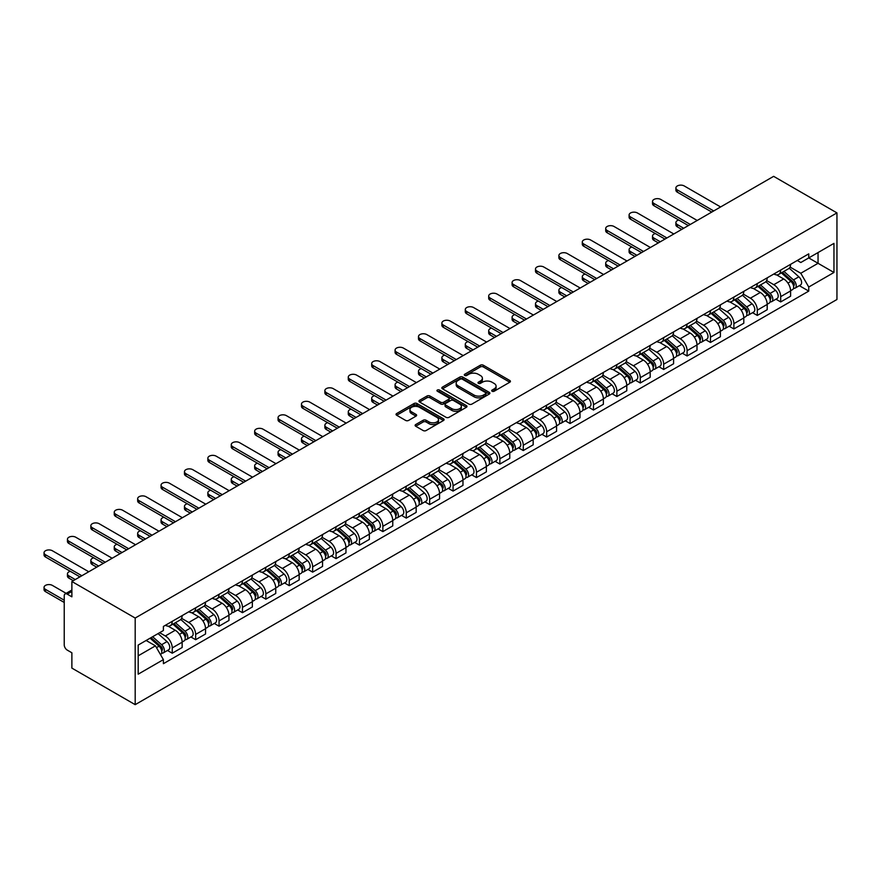 <?xml version="1.0" encoding="UTF-8"?>
<svg xmlns="http://www.w3.org/2000/svg" width="881" height="881" viewBox="0 0 881 881"><rect width="100%" height="100%" fill="white"/><g stroke="black" fill="none" stroke-linecap="round" stroke-linejoin="round"><path stroke-width="1.32" d="M492.116 391.241A1.454 0.837 0 0 0 494.175 391.241L509.813 382.211A2.081 1.2 0 0 0 510.429 381.363A2.081 1.2 0 0 0 509.813 380.515L483.317 365.208A2.081 1.2 0 0 0 480.365 365.208L464.728 374.238A1.454 0.837 0 0 0 464.298 374.832A1.454 0.837 0 0 0 464.728 375.427A1.454 0.837 0 0 0 466.787 375.427L468.813 374.26A6.663 3.843 0 0 1 478.229 374.26L480.442 375.537A6.663 3.843 0 0 1 482.392 378.257A6.663 3.843 0 0 1 480.442 380.977L478.416 382.145A1.454 0.837 0 0 0 477.987 382.739A1.454 0.837 0 0 0 478.416 383.334A1.454 0.837 0 0 0 480.475 383.334L482.502 382.167A6.663 3.843 0 0 1 491.928 382.167L494.131 383.444A6.663 3.843 0 0 1 496.091 386.164A6.663 3.843 0 0 1 494.131 388.884L492.116 390.052A1.454 0.837 0 0 0 491.686 390.646A1.454 0.837 0 0 0 492.116 391.241L492.116 390.052M415.722 424.543A2.081 1.2 0 0 0 415.116 425.402A2.081 1.2 0 0 0 415.722 426.25L423.166 430.545A2.081 1.2 0 0 0 426.107 430.545L443.484 420.512A2.081 1.2 0 0 0 444.09 419.664A2.081 1.2 0 0 0 443.484 418.805L416.977 403.509A2.081 1.2 0 0 0 414.037 403.509L396.659 413.541A2.081 1.2 0 0 0 396.043 414.389A2.081 1.2 0 0 0 396.659 415.237L405.634 420.424A2.081 1.2 0 0 0 408.586 420.424L416.019 416.129A2.081 1.2 0 0 0 416.636 415.281A2.081 1.2 0 0 0 416.019 414.433L411.57 411.856A5.572 3.216 0 0 1 409.94 409.588A5.572 3.216 0 0 1 413.376 406.615A5.572 3.216 0 0 1 419.444 407.308L436.888 417.385A5.572 3.216 0 0 1 438.529 419.664A5.572 3.216 0 0 1 435.082 422.627A5.572 3.216 0 0 1 429.014 421.933L426.107 420.259A2.081 1.2 0 0 0 423.166 420.259L415.722 424.543L415.722 426.25M135.189 618.044L71.879 581.504L773.639 176.343L836.95 212.894L135.189 618.044L135.189 704.657L836.95 299.496L836.95 212.894M468.956 404.104A2.081 1.2 0 0 0 471.897 404.104L489.274 394.071A2.081 1.2 0 0 0 489.891 393.223A2.081 1.2 0 0 0 489.274 392.375L462.767 377.068A2.081 1.2 0 0 0 459.827 377.068L442.449 387.1A2.081 1.2 0 0 0 441.844 387.948A2.081 1.2 0 0 0 442.449 388.796L468.956 404.104M437.956 391.56A1.454 0.837 0 0 1 439.432 391.77L466.357 407.308L449.002 417.319A2.081 1.2 0 0 1 446.061 417.319L419.554 402.022L426.988 397.76L426.988 396.021L419.554 400.315A2.081 1.2 0 0 0 418.949 401.174A2.081 1.2 0 0 0 419.554 402.022L419.554 400.315M426.988 397.76A2.081 1.2 0 0 1 429.939 397.76L429.939 396.021A2.081 1.2 0 0 0 426.988 396.021M429.939 396.021L440.687 402.232A2.081 1.2 0 0 0 443.628 402.232L448.561 399.379A2.081 1.2 0 0 0 449.178 398.531A2.081 1.2 0 0 0 448.561 397.683L437.372 391.219A1.454 0.837 0 0 1 436.943 390.624A1.454 0.837 0 0 1 437.846 389.854A1.454 0.837 0 0 1 439.432 390.03L466.379 405.59A2.081 1.2 0 0 1 466.985 406.438A2.081 1.2 0 0 1 466.379 407.286L466.379 405.59M71.879 581.504L71.879 596.833L67.231 594.146A4.24 2.445 -120 0 0 65.106 593.937A4.24 2.445 -120 0 0 64.236 595.875L64.236 644.903A4.24 2.445 -120 0 0 67.231 650.09L71.879 652.777L71.879 668.106L135.189 704.657M780.698 270.049A9.757 5.638 60 0 1 778.672 274.432L788.572 268.716A9.757 5.638 -120 0 0 790.598 264.333M766.646 280.565L773.793 284.695A9.757 5.638 60 0 1 780.698 296.644L790.598 290.928A9.757 5.638 -120 0 0 783.694 278.969L776.613 274.883M790.598 290.928L790.598 296.214L780.698 301.93L775.952 299.188M778.672 274.432A9.757 5.638 60 0 1 773.87 273.991M780.698 296.644L780.698 301.93M757.297 283.561A9.757 5.638 60 0 1 755.27 287.944L765.171 282.228A9.757 5.638 -120 0 0 767.197 277.845M752.55 312.7L757.297 315.431L767.197 309.716L767.197 304.441A9.757 5.638 -120 0 0 760.292 292.481L753.211 288.395M755.27 287.944A9.757 5.638 60 0 1 750.469 287.503M743.245 294.067L750.392 298.196A9.757 5.638 60 0 1 757.297 310.156L757.297 315.431M733.895 297.073A9.757 5.638 60 0 1 731.869 301.456L741.769 295.741A9.757 5.638 -120 0 0 743.795 291.358M729.149 326.201L733.895 328.943L743.795 323.228L743.795 317.953A9.757 5.638 -120 0 0 736.89 305.993L729.809 301.908M731.869 301.456A9.757 5.638 60 0 1 727.067 301.016M719.843 307.579L726.99 311.709A9.757 5.638 60 0 1 733.895 323.668L733.895 328.943M710.493 310.586A9.757 5.638 60 0 1 708.467 314.969L718.367 309.253A9.757 5.638 -120 0 0 720.394 304.87M705.736 339.714L710.493 342.456L720.394 336.74L720.394 331.454A9.757 5.638 -120 0 0 713.489 319.506L706.397 315.42M708.467 314.969A9.757 5.638 60 0 1 703.666 314.528M696.442 321.091L703.589 325.221A9.757 5.638 60 0 1 710.493 337.17L710.493 342.456M687.081 324.098A9.757 5.638 60 0 1 685.066 328.481L694.966 322.765A9.757 5.638 -120 0 0 696.992 318.382M682.335 353.226L687.092 355.968L696.992 350.253L696.992 344.967A9.757 5.638 -120 0 0 690.087 333.018L682.995 328.921M685.066 328.481A9.757 5.638 60 0 1 680.264 328.04M673.04 334.604L680.187 338.733A9.757 5.638 60 0 1 687.092 350.682L687.092 355.968M663.679 337.61A9.757 5.638 60 0 1 661.664 341.993L671.564 336.278A9.757 5.638 -120 0 0 673.58 331.895M658.933 366.738L663.679 369.48L673.591 363.765L673.591 358.479A9.757 5.638 -120 0 0 666.686 346.53L659.594 342.434M661.664 341.993A9.757 5.638 60 0 1 656.863 341.553M649.638 348.116L656.785 352.246A9.757 5.638 60 0 1 663.679 364.194L663.679 369.48M640.278 351.123A9.757 5.638 60 0 1 638.262 355.495L648.163 349.779A9.757 5.638 -120 0 0 650.178 345.407M635.531 380.251L640.278 382.993L650.178 377.277L650.178 371.991A9.757 5.638 -120 0 0 643.284 360.043L636.192 355.946M638.262 355.495A9.757 5.638 60 0 1 633.461 355.054M626.226 361.628L633.384 365.758A9.757 5.638 60 0 1 640.278 377.707L640.278 382.993M616.876 364.635A9.757 5.638 60 0 1 614.861 369.007L624.761 363.291A9.757 5.638 -120 0 0 626.776 358.908M612.13 393.763L616.876 396.505L626.776 390.79L626.776 385.504A9.757 5.638 -120 0 0 619.883 373.555L612.791 369.458M614.861 369.007A9.757 5.638 60 0 1 610.059 368.566M602.824 375.141L609.982 379.27A9.757 5.638 60 0 1 616.876 391.219L616.876 396.505M593.475 378.136A9.757 5.638 60 0 1 591.459 382.519L601.36 376.804A9.757 5.638 -120 0 0 603.375 372.421M588.728 407.275L593.475 410.017L603.375 404.302L603.375 399.016A9.757 5.638 -120 0 0 596.481 387.067L589.389 382.971M591.459 382.519A9.757 5.638 60 0 1 586.658 382.079M579.423 388.653L586.581 392.783A9.757 5.638 60 0 1 593.475 404.731L593.475 410.017M570.073 391.649A9.757 5.638 60 0 1 568.058 396.032L577.958 390.316A9.757 5.638 -120 0 0 579.973 385.933M565.327 420.788L570.073 423.53L579.973 417.803L579.973 412.528A9.757 5.638 -120 0 0 573.079 400.569L565.987 396.483M568.058 396.032A9.757 5.638 60 0 1 563.245 395.591M556.021 402.165L563.179 406.284A9.757 5.638 60 0 1 570.073 418.244L570.073 423.53M546.672 405.161A9.757 5.638 60 0 1 544.656 409.544L554.556 403.828A9.757 5.638 -120 0 0 556.572 399.445M541.925 434.3L546.672 437.031L556.572 431.316L556.572 426.041A9.757 5.638 -120 0 0 549.678 414.081L542.586 409.995M544.656 409.544A9.757 5.638 60 0 1 539.844 409.103M532.62 415.667L539.778 419.797A9.757 5.638 60 0 1 546.672 431.756L546.672 437.031M523.27 418.673A9.757 5.638 60 0 1 521.255 423.056L531.155 417.341A9.757 5.638 -120 0 0 533.17 412.958M518.524 447.801L523.27 450.543L533.17 444.828L533.17 439.553A9.757 5.638 -120 0 0 526.276 427.593L519.184 423.508M521.255 423.056A9.757 5.638 60 0 1 516.442 422.616M509.218 429.179L516.376 433.309A9.757 5.638 60 0 1 523.27 445.268L523.27 450.543M499.868 432.186A9.757 5.638 60 0 1 497.853 436.569L507.753 430.853A9.757 5.638 -120 0 0 509.769 426.47M495.122 461.314L499.868 464.056L509.769 458.34L509.769 453.054A9.757 5.638 -120 0 0 502.875 441.106L495.783 437.02M497.853 436.569A9.757 5.638 60 0 1 493.041 436.128M485.816 442.691L492.975 446.821A9.757 5.638 60 0 1 499.868 458.77L499.868 464.056M476.467 445.698A9.757 5.638 60 0 1 474.452 450.081L484.352 444.365A9.757 5.638 -120 0 0 486.367 439.982M471.72 474.826L476.467 477.568L486.367 471.853L486.367 466.567A9.757 5.638 -120 0 0 479.473 454.618L472.381 450.521M474.452 450.081A9.757 5.638 60 0 1 469.639 449.64M462.415 456.204L469.562 460.334A9.757 5.638 60 0 1 476.467 472.282L476.467 477.568M453.065 459.21A9.757 5.638 60 0 1 451.039 463.593L460.95 457.867A9.757 5.638 -120 0 0 462.966 453.495M448.319 488.338L453.065 491.08L462.966 485.365L462.966 480.079A9.757 5.638 -120 0 0 456.061 468.13L448.98 464.034M451.039 463.593A9.757 5.638 60 0 1 446.238 463.153M439.013 469.716L446.16 473.846A9.757 5.638 60 0 1 453.065 485.794L453.065 491.08M429.664 472.723A9.757 5.638 60 0 1 427.637 477.095L437.549 471.379A9.757 5.638 -120 0 0 439.564 467.007M424.917 501.851L429.664 504.593L439.564 498.877L439.564 493.591A9.757 5.638 -120 0 0 432.659 481.643L425.578 477.546M427.637 477.095A9.757 5.638 60 0 1 422.836 476.654M415.612 483.229L422.759 487.358A9.757 5.638 60 0 1 429.664 499.307L429.664 504.593M406.262 486.235A9.757 5.638 60 0 1 404.236 490.607L414.136 484.891A9.757 5.638 -120 0 0 416.162 480.508M401.516 515.363L406.262 518.105L416.162 512.39L416.162 507.104A9.757 5.638 -120 0 0 409.258 495.155L402.177 491.058M404.236 490.607A9.757 5.638 60 0 1 399.434 490.166M392.21 496.741L399.357 500.871A9.757 5.638 60 0 1 406.262 512.819L406.262 518.105M382.861 499.736A9.757 5.638 60 0 1 380.834 504.119L390.735 498.404A9.757 5.638 -120 0 0 392.761 494.021M378.114 528.875L382.861 531.617L392.761 525.902L392.761 520.616A9.757 5.638 -120 0 0 385.856 508.656L378.775 504.571M380.834 504.119A9.757 5.638 60 0 1 376.033 503.679M368.809 510.253L375.956 514.383A9.757 5.638 60 0 1 382.861 526.331L382.861 531.617M359.459 513.249A9.757 5.638 60 0 1 357.433 517.632L367.333 511.916A9.757 5.638 -120 0 0 369.359 507.533M354.713 542.388L359.459 545.13L369.359 539.403L369.359 534.128A9.757 5.638 -120 0 0 362.454 522.169L355.373 518.083M357.433 517.632A9.757 5.638 60 0 1 352.631 517.191M345.407 523.766L352.554 527.884A9.757 5.638 60 0 1 359.459 539.844L359.459 545.13M336.057 526.761A9.757 5.638 60 0 1 334.031 531.144L343.931 525.428A9.757 5.638 -120 0 0 345.958 521.045M331.311 555.9L336.057 558.631L345.958 552.916L345.958 547.641A9.757 5.638 -120 0 0 339.053 535.681L331.972 531.595M334.031 531.144A9.757 5.638 60 0 1 329.23 530.703M322.005 537.267L329.153 541.397A9.757 5.638 60 0 1 336.057 553.356L336.057 558.631M312.656 540.273A9.757 5.638 60 0 1 310.63 544.656L320.53 538.941A9.757 5.638 -120 0 0 322.556 534.558M307.91 569.401L312.656 572.143L322.556 566.428L322.556 561.142A9.757 5.638 -120 0 0 315.651 549.193L308.57 545.108M310.63 544.656A9.757 5.638 60 0 1 305.828 544.216M298.604 550.779L305.751 554.909A9.757 5.638 60 0 1 312.656 566.868L312.656 572.143M289.254 553.786A9.757 5.638 60 0 1 287.228 558.169L297.128 552.453A9.757 5.638 -120 0 0 299.155 548.07M284.508 582.914L289.254 585.656L299.155 579.94L299.155 574.654A9.757 5.638 -120 0 0 292.25 562.706L285.169 558.609M287.228 558.169A9.757 5.638 60 0 1 282.427 557.728M275.202 564.292L282.349 568.421A9.757 5.638 60 0 1 289.254 580.37L289.254 585.656M265.853 567.298A9.757 5.638 60 0 1 263.826 571.681L273.727 565.965A9.757 5.638 -120 0 0 275.753 561.582M261.106 596.426L265.853 599.168L275.753 593.453L275.753 588.167A9.757 5.638 -120 0 0 268.848 576.218L261.767 572.121M263.826 571.681A9.757 5.638 60 0 1 259.025 571.24M251.801 577.804L258.948 581.934A9.757 5.638 60 0 1 265.853 593.882L265.853 599.168M242.451 580.81A9.757 5.638 60 0 1 240.425 585.193L250.325 579.467A9.757 5.638 -120 0 0 252.351 575.095M237.705 609.938L242.451 612.68L252.351 606.965L252.351 601.679A9.757 5.638 -120 0 0 245.447 589.73L238.366 585.634M240.425 585.193A9.757 5.638 60 0 1 235.623 584.753M228.399 591.316L235.546 595.446A9.757 5.638 60 0 1 242.451 607.394L242.451 612.68M219.05 594.323A9.757 5.638 60 0 1 217.023 598.695L226.924 592.979A9.757 5.638 -120 0 0 228.95 588.607M214.292 623.451L219.05 626.193L228.95 620.477L228.95 615.191A9.757 5.638 -120 0 0 222.045 603.243L214.953 599.146M217.023 598.695A9.757 5.638 60 0 1 212.222 598.254M204.998 604.829L212.145 608.958A9.757 5.638 60 0 1 219.05 620.907L219.05 626.193M195.637 607.835A9.757 5.638 60 0 1 193.622 612.207L203.522 606.491A9.757 5.638 -120 0 0 205.548 602.108M190.891 636.963L195.648 639.705L205.548 633.99L205.548 628.704A9.757 5.638 -120 0 0 198.643 616.755L191.551 612.658M193.622 612.207A9.757 5.638 60 0 1 188.82 611.766M181.596 618.341L188.743 622.471A9.757 5.638 60 0 1 195.648 634.419L195.648 639.705M172.236 621.336A9.757 5.638 60 0 1 170.22 625.719L180.12 620.004A9.757 5.638 -120 0 0 182.136 615.621M167.489 650.475L172.236 653.217L182.147 647.502L182.147 642.216A9.757 5.638 -120 0 0 175.242 630.256L168.15 626.171M170.22 625.719A9.757 5.638 60 0 1 165.419 625.279M159.637 632.69L165.342 635.983A9.757 5.638 60 0 1 172.236 647.931L172.236 653.217M797.272 260.479L800.796 262.516L833.955 243.376L818.053 252.561L818.053 263.298L800.796 273.253L790.048 267.053M138.185 655.816L155.441 645.85L163.392 659.627L138.185 674.174L138.185 645.068L163.392 630.521L163.392 626.446L808.747 253.86L808.747 257.924L833.955 272.482L808.747 287.03L800.796 273.253M833.955 243.376L833.955 272.482M163.392 659.627L163.392 663.69L808.747 291.104L808.747 287.03M155.441 645.85L146.136 640.476M799.353 285.675L808.747 291.104M492.699 391.45L494.131 390.613A6.663 3.843 0 0 0 496.091 387.893L496.091 386.164M482.392 378.257L482.392 379.986A6.663 3.843 0 0 1 480.442 382.706L479 383.543M509.791 382.222L483.317 366.937A2.081 1.2 0 0 0 480.365 366.937L465.3 375.636M489.252 394.082L462.767 378.797A2.081 1.2 0 0 0 459.827 378.797L442.482 388.818M485.596 393.818A1.454 0.837 0 0 0 486.026 393.223A1.454 0.837 0 0 0 485.596 392.629L462.327 379.193A1.454 0.837 0 0 0 460.267 379.193L458.131 380.427A6.663 3.843 0 0 0 456.182 383.147A6.663 3.843 0 0 0 458.131 385.867L474.033 395.051A6.663 3.843 0 0 0 483.46 395.051L485.596 393.818L485.596 395.547A1.454 0.837 0 0 0 486.026 394.952L486.026 393.223M456.182 383.147L456.182 384.876A6.663 3.843 0 0 0 458.131 387.596L458.131 385.867M485.596 395.547L483.46 396.78A6.663 3.843 0 0 1 474.033 396.78L458.131 387.596M429.939 397.76L440.687 403.961A2.081 1.2 0 0 0 443.628 403.961L448.561 401.119A2.081 1.2 0 0 0 449.178 400.26L449.178 398.531M451.843 408.674A5.572 3.216 0 0 0 457.911 409.368A5.572 3.216 0 0 0 461.347 406.394A5.572 3.216 0 0 0 459.717 404.126L453.572 400.569A2.081 1.2 0 0 0 450.62 400.569L445.687 403.421A2.081 1.2 0 0 0 445.081 404.269A2.081 1.2 0 0 0 445.687 405.117L451.843 408.674L451.843 410.403A5.572 3.216 0 0 0 457.911 411.097A5.572 3.216 0 0 0 461.347 408.134L461.347 406.394M445.081 404.269L445.081 406.009A2.081 1.2 0 0 0 445.687 406.857L445.687 405.117M451.843 410.403L445.687 406.857M438.529 419.664L438.529 421.393A5.572 3.216 0 0 1 435.082 424.367A5.572 3.216 0 0 1 429.014 423.662L426.107 421.988A2.081 1.2 0 0 0 423.166 421.988L415.755 426.261M409.94 409.588L409.94 411.317A5.572 3.216 0 0 0 411.57 413.596L411.57 411.856M415.997 416.151L411.57 413.596M443.484 418.805L443.484 420.512L416.977 405.238A2.081 1.2 0 0 0 414.037 405.238L396.681 415.259M781.37 272.879L790.907 281.38A5.308 3.061 60 0 1 792.57 289.585L790.598 290.73M781.623 273.099L786.116 275.698M678.755 220.03A4.879 2.819 -0 0 0 675.903 222.596A4.879 2.819 -0 0 0 677.335 224.578L683.711 228.267M782.339 272.317L792.944 281.788A2.544 1.465 60 0 1 793.748 285.73A2.544 1.465 60 0 1 793.517 285.818M783.925 271.403L793.462 279.916A5.308 3.061 60 0 1 795.125 288.109A5.308 3.061 60 0 1 793.517 288.285M789.244 268.209L798.858 276.799A5.308 3.061 60 0 1 800.521 284.992L795.125 288.109M681.762 229.39L677.335 226.835A4.879 2.819 180 0 1 675.903 224.842L675.903 222.596M711.76 212.068L677.335 192.19A4.879 2.819 180 0 1 675.903 190.197L675.903 187.95A4.879 2.819 -0 0 0 677.335 189.944L713.709 210.944M720.614 206.958L684.24 185.957A4.879 2.819 -0 0 0 678.921 185.34A4.879 2.819 -0 0 0 675.903 187.95M757.968 286.391L767.505 294.893A5.308 3.061 60 0 1 769.168 303.097L767.197 304.242M758.222 286.611L762.715 289.199M655.354 233.542A4.879 2.819 -0 0 0 652.502 236.097A4.879 2.819 -0 0 0 653.933 238.09L660.31 241.779M758.926 285.829L769.542 295.3A2.544 1.465 60 0 1 770.346 299.232A2.544 1.465 60 0 1 770.115 299.331M760.523 284.915L770.06 293.428A5.308 3.061 60 0 1 771.723 301.621A5.308 3.061 60 0 1 770.115 301.798M765.842 281.722L775.456 290.301A5.308 3.061 60 0 1 777.119 298.505L771.723 301.621M658.36 242.903L653.933 240.348A4.879 2.819 180 0 1 652.502 238.355L652.502 236.097M734.567 299.892L744.104 308.405A5.308 3.061 60 0 1 745.767 316.609L743.784 317.755M734.82 300.124L739.313 302.712M631.952 247.054A4.879 2.819 -0 0 0 629.1 249.609A4.879 2.819 -0 0 0 630.532 251.603L636.908 255.281M735.525 299.342L746.141 308.813A2.544 1.465 60 0 1 746.945 312.744A2.544 1.465 60 0 1 746.703 312.843M737.122 298.428L746.659 306.929A5.308 3.061 60 0 1 748.321 315.134A5.308 3.061 60 0 1 746.714 315.31M742.43 295.234L752.055 303.813A5.308 3.061 60 0 1 753.718 312.017L748.321 315.134M634.959 256.415L630.532 253.86A4.879 2.819 180 0 1 629.1 251.867L629.1 249.609M688.358 225.58L653.933 205.702A4.879 2.819 180 0 1 652.502 203.709L652.502 201.463A4.879 2.819 -0 0 0 653.933 203.445L690.308 224.457M697.212 220.47L660.838 199.469A4.879 2.819 -0 0 0 655.519 198.853A4.879 2.819 -0 0 0 652.502 201.463M664.957 239.092L630.532 219.215A4.879 2.819 180 0 1 629.1 217.222L629.1 214.964A4.879 2.819 -0 0 0 630.532 216.957L666.906 237.958M673.811 233.983L637.437 212.982A4.879 2.819 -0 0 0 632.118 212.365A4.879 2.819 -0 0 0 629.1 214.964M711.165 313.405L720.702 321.917A5.308 3.061 60 0 1 722.365 330.122L720.383 331.267M711.419 313.636L715.912 316.224M608.551 260.567A4.879 2.819 -0 0 0 605.699 263.122A4.879 2.819 -0 0 0 607.13 265.115L613.506 268.793M712.123 312.854L722.739 322.325A2.544 1.465 60 0 1 723.532 326.256A2.544 1.465 60 0 1 723.301 326.355M713.72 311.94L723.257 320.442A5.308 3.061 60 0 1 724.92 328.646A5.308 3.061 60 0 1 723.312 328.822M719.028 308.746L728.653 317.325A5.308 3.061 60 0 1 730.316 325.53L724.92 328.646M611.557 269.927L607.13 267.372A4.879 2.819 180 0 1 605.699 265.379L605.699 263.122M687.764 326.917L697.3 335.43A5.308 3.061 60 0 1 698.963 343.634L696.981 344.768M688.017 327.148L692.499 329.736M585.138 274.079A4.879 2.819 -0 0 0 582.297 276.634A4.879 2.819 -0 0 0 583.729 278.627L590.105 282.305M688.722 326.366L699.338 335.837A2.544 1.465 60 0 1 700.131 339.769A2.544 1.465 60 0 1 699.899 339.857M690.319 325.452L699.844 333.954A5.308 3.061 60 0 1 701.518 342.158A5.308 3.061 60 0 1 699.91 342.324M695.627 322.259L705.252 330.838A5.308 3.061 60 0 1 706.914 339.042L701.518 342.158M588.156 283.429L583.729 280.874A4.879 2.819 180 0 1 582.297 278.892L582.297 276.634M664.362 340.429L673.899 348.942A5.308 3.061 60 0 1 675.562 357.146L673.58 358.281M664.615 340.661L669.097 343.249M561.737 287.58A4.879 2.819 -0 0 0 558.895 290.146A4.879 2.819 -0 0 0 560.327 292.14L566.703 295.818M665.32 339.879L675.936 349.35A2.544 1.465 60 0 1 676.729 353.281A2.544 1.465 60 0 1 676.498 353.369M666.906 338.954L676.443 347.466A5.308 3.061 60 0 1 678.117 355.671A5.308 3.061 60 0 1 676.509 355.836M672.225 335.771L681.85 344.35A5.308 3.061 60 0 1 683.513 352.554L678.117 355.671M564.754 296.941L560.327 294.386A4.879 2.819 180 0 1 558.895 292.393L558.895 290.146M641.555 252.605L607.13 232.727A4.879 2.819 180 0 1 605.699 230.734L605.699 228.476A4.879 2.819 -0 0 0 607.13 230.47L643.504 251.47M650.409 247.495L614.035 226.483A4.879 2.819 -0 0 0 608.716 225.877A4.879 2.819 -0 0 0 605.699 228.476M618.154 266.106L583.729 246.24A4.879 2.819 180 0 1 582.297 244.246L582.297 241.989A4.879 2.819 -0 0 0 583.729 243.982L620.103 264.983M627.008 260.996L590.633 239.995A4.879 2.819 -0 0 0 585.314 239.39A4.879 2.819 -0 0 0 582.297 241.989M594.752 279.618L560.327 259.741A4.879 2.819 180 0 1 558.895 257.759L558.895 255.501A4.879 2.819 -0 0 0 560.327 257.494L596.701 278.495M603.606 274.509L567.221 253.508A4.879 2.819 -0 0 0 561.913 252.902A4.879 2.819 -0 0 0 558.895 255.501M640.961 353.942L650.497 362.454A5.308 3.061 60 0 1 652.16 370.648L650.178 371.793M641.214 354.162L645.696 356.761M538.335 301.093A4.879 2.819 -0 0 0 535.494 303.659A4.879 2.819 -0 0 0 536.925 305.652L543.302 309.33M641.919 353.391L652.535 362.851A2.544 1.465 60 0 1 653.328 366.793A2.544 1.465 60 0 1 653.096 366.881M643.504 352.466L653.041 360.979A5.308 3.061 60 0 1 654.715 369.183A5.308 3.061 60 0 1 653.107 369.348M648.823 349.272L658.448 357.862A5.308 3.061 60 0 1 660.111 366.067L654.715 369.183M541.352 310.453L536.925 307.898A4.879 2.819 180 0 1 535.494 305.905L535.494 303.659M571.351 293.131L536.925 273.253A4.879 2.819 180 0 1 535.494 271.26L535.494 269.013A4.879 2.819 -0 0 0 536.925 271.007L573.3 292.007M580.205 288.021L543.819 267.02A4.879 2.819 -0 0 0 538.511 266.414A4.879 2.819 -0 0 0 535.494 269.013M617.559 367.454L627.096 375.967A5.308 3.061 60 0 1 628.759 384.16L626.776 385.305M617.812 367.674L622.294 370.273M514.933 314.605A4.879 2.819 -0 0 0 512.092 317.171A4.879 2.819 -0 0 0 513.524 319.164L519.9 322.842M618.517 366.892L629.133 376.363A2.544 1.465 60 0 1 629.926 380.306A2.544 1.465 60 0 1 629.695 380.394M620.103 365.978L629.64 374.491A5.308 3.061 60 0 1 631.314 382.695A5.308 3.061 60 0 1 629.706 382.861M625.422 362.785L635.047 371.375A5.308 3.061 60 0 1 636.71 379.579L631.314 382.695M517.951 323.966L513.524 321.411A4.879 2.819 180 0 1 512.092 319.418L512.092 317.171M547.949 306.643L513.524 286.765A4.879 2.819 180 0 1 512.092 284.772L512.092 282.526A4.879 2.819 -0 0 0 513.524 284.519L549.898 305.52M556.803 301.533L520.418 280.532A4.879 2.819 -0 0 0 515.099 279.927A4.879 2.819 -0 0 0 512.092 282.526M594.157 380.966L603.694 389.468A5.308 3.061 60 0 1 605.357 397.672L603.375 398.818M594.411 381.187L598.893 383.786M491.532 328.117A4.879 2.819 -0 0 0 488.691 330.683A4.879 2.819 -0 0 0 490.122 332.677L496.499 336.355M595.115 380.405L605.732 389.876A2.544 1.465 60 0 1 606.524 393.818A2.544 1.465 60 0 1 606.293 393.906M596.701 379.491L606.238 388.003A5.308 3.061 60 0 1 607.901 396.208A5.308 3.061 60 0 1 606.304 396.373M602.02 376.297L611.645 384.887A5.308 3.061 60 0 1 613.308 393.08L607.901 396.208M494.538 337.478L490.122 334.923A4.879 2.819 180 0 1 488.691 332.93L488.691 330.683M524.547 320.155L490.122 300.278A4.879 2.819 180 0 1 488.691 298.285L488.691 296.038A4.879 2.819 -0 0 0 490.122 298.031L526.497 319.032M533.401 315.046L497.016 294.045A4.879 2.819 -0 0 0 491.697 293.428A4.879 2.819 -0 0 0 488.691 296.038M570.756 394.479L580.293 402.98A5.308 3.061 60 0 1 581.956 411.185L579.973 412.33M571.009 394.699L575.491 397.287M468.13 341.63A4.879 2.819 -0 0 0 465.289 344.196A4.879 2.819 -0 0 0 466.721 346.178L473.097 349.867M571.714 393.917L582.33 403.388A2.544 1.465 60 0 1 583.123 407.33A2.544 1.465 60 0 1 582.892 407.418M573.3 393.003L582.837 401.516A5.308 3.061 60 0 1 584.499 409.709A5.308 3.061 60 0 1 582.903 409.885M578.619 389.809L588.244 398.399A5.308 3.061 60 0 1 589.907 406.593L584.499 409.709M471.137 350.99L466.721 348.435A4.879 2.819 180 0 1 465.289 346.442L465.289 344.196M501.146 333.668L466.721 313.79A4.879 2.819 180 0 1 465.289 311.797L465.289 309.55A4.879 2.819 -0 0 0 466.721 311.544L503.095 332.544M510 328.558L473.615 307.557A4.879 2.819 -0 0 0 468.296 306.94A4.879 2.819 -0 0 0 465.289 309.55M547.354 407.991L556.891 416.493A5.308 3.061 60 0 1 558.554 424.697L556.572 425.842M547.608 408.211L552.09 410.799M444.729 355.142A4.879 2.819 -0 0 0 441.888 357.697A4.879 2.819 -0 0 0 443.319 359.69L449.684 363.379M548.312 407.429L558.928 416.9A2.544 1.465 60 0 1 559.721 420.832A2.544 1.465 60 0 1 559.49 420.931M549.898 406.515L559.435 415.028A5.308 3.061 60 0 1 561.098 423.221A5.308 3.061 60 0 1 559.501 423.398M555.217 403.322L564.842 411.901A5.308 3.061 60 0 1 566.505 420.105L561.098 423.221M447.735 364.503L443.319 361.948A4.879 2.819 180 0 1 441.888 359.955L441.888 357.697M477.744 347.18L443.319 327.303A4.879 2.819 180 0 1 441.888 325.309L441.888 323.063A4.879 2.819 -0 0 0 443.319 325.045L479.693 346.057M486.598 342.07L450.213 321.069A4.879 2.819 -0 0 0 444.894 320.453A4.879 2.819 -0 0 0 441.888 323.063M523.953 421.492L533.49 430.005A5.308 3.061 60 0 1 535.152 438.209L533.17 439.355M524.206 421.724L528.688 424.312M421.327 368.654A4.879 2.819 -0 0 0 418.486 371.209A4.879 2.819 -0 0 0 419.918 373.203L426.283 376.881M524.911 420.942L535.527 430.413A2.544 1.465 60 0 1 536.32 434.344A2.544 1.465 60 0 1 536.089 434.443M526.497 420.028L536.033 428.529A5.308 3.061 60 0 1 537.696 436.734A5.308 3.061 60 0 1 536.1 436.91M531.816 416.834L541.441 425.413A5.308 3.061 60 0 1 543.103 433.617L537.696 436.734M424.334 378.015L419.918 375.46A4.879 2.819 180 0 1 418.486 373.467L418.486 371.209M454.343 360.692L419.918 340.815A4.879 2.819 180 0 1 418.486 338.822L418.486 336.564A4.879 2.819 -0 0 0 419.918 338.557L456.292 359.558M463.186 355.583L426.811 334.582A4.879 2.819 -0 0 0 421.492 333.965A4.879 2.819 -0 0 0 418.486 336.564M500.551 435.005L510.088 443.517A5.308 3.061 60 0 1 511.751 451.722L509.769 452.867M500.804 435.236L505.287 437.824M397.926 382.167A4.879 2.819 -0 0 0 395.084 384.722A4.879 2.819 -0 0 0 396.516 386.715L402.881 390.393M501.509 434.454L512.114 443.925A2.544 1.465 60 0 1 512.918 447.856A2.544 1.465 60 0 1 512.687 447.955M503.095 433.54L512.632 442.042A5.308 3.061 60 0 1 514.295 450.246A5.308 3.061 60 0 1 512.698 450.422M508.414 430.346L518.028 438.925A5.308 3.061 60 0 1 519.702 447.13L514.295 450.246M400.932 391.527L396.516 388.973A4.879 2.819 180 0 1 395.084 386.979L395.084 384.722M430.941 374.205L396.516 354.327A4.879 2.819 180 0 1 395.084 352.334L395.084 350.076A4.879 2.819 -0 0 0 396.516 352.07L432.89 373.07M439.784 369.095L403.41 348.083A4.879 2.819 -0 0 0 398.091 347.477A4.879 2.819 -0 0 0 395.084 350.076M477.15 448.517L486.675 457.03A5.308 3.061 60 0 1 488.349 465.234L486.367 466.368M477.392 448.748L481.885 451.336M374.524 395.679A4.879 2.819 -0 0 0 371.683 398.234A4.879 2.819 -0 0 0 373.104 400.227L379.48 403.905M478.108 447.966L488.713 457.437A2.544 1.465 60 0 1 489.517 461.369A2.544 1.465 60 0 1 489.285 461.457M479.693 447.052L489.23 455.554A5.308 3.061 60 0 1 490.893 463.758A5.308 3.061 60 0 1 489.296 463.924M485.013 443.859L494.626 452.438A5.308 3.061 60 0 1 496.3 460.642L490.893 463.758M377.531 405.029L373.104 402.474A4.879 2.819 180 0 1 371.683 400.492L371.683 398.234M407.54 387.706L373.104 367.84A4.879 2.819 180 0 1 371.683 365.846L371.683 363.589A4.879 2.819 -0 0 0 373.104 365.582L409.489 386.583M416.383 382.596L380.008 361.595A4.879 2.819 -0 0 0 374.689 360.99A4.879 2.819 -0 0 0 371.683 363.589M453.737 462.029L463.274 470.542A5.308 3.061 60 0 1 464.948 478.746L462.966 479.881M453.99 462.261L458.483 464.849M351.123 409.18A4.879 2.819 -0 0 0 348.281 411.746A4.879 2.819 -0 0 0 349.702 413.74L356.078 417.418M454.706 461.479L465.311 470.939A2.544 1.465 60 0 1 466.115 474.881A2.544 1.465 60 0 1 465.884 474.969M456.292 460.554L465.829 469.066A5.308 3.061 60 0 1 467.492 477.271A5.308 3.061 60 0 1 465.895 477.436M461.611 457.371L471.225 465.95A5.308 3.061 60 0 1 472.899 474.154L467.492 477.271M354.129 418.541L349.702 415.986A4.879 2.819 180 0 1 348.281 413.993L348.281 411.746M384.138 401.218L349.702 381.341A4.879 2.819 180 0 1 348.281 379.359L348.281 377.101A4.879 2.819 -0 0 0 349.702 379.094L386.087 400.095M392.981 396.109L356.607 375.108A4.879 2.819 -0 0 0 351.288 374.502A4.879 2.819 -0 0 0 348.281 377.101M430.335 475.542L439.872 484.054A5.308 3.061 60 0 1 441.546 492.248L439.564 493.393M430.589 475.762L435.082 478.361M327.721 422.693A4.879 2.819 -0 0 0 324.88 425.259A4.879 2.819 -0 0 0 326.3 427.252L332.677 430.93M431.305 474.991L441.91 484.451A2.544 1.465 60 0 1 442.714 488.393A2.544 1.465 60 0 1 442.482 488.481M432.89 474.066L442.427 482.579A5.308 3.061 60 0 1 444.09 490.783A5.308 3.061 60 0 1 442.493 490.948M438.209 470.872L447.823 479.462A5.308 3.061 60 0 1 449.497 487.667L444.09 490.783M330.727 432.053L326.3 429.499A4.879 2.819 180 0 1 324.88 427.505L324.88 425.259M360.736 414.731L326.3 394.853A4.879 2.819 180 0 1 324.88 392.86L324.88 390.613A4.879 2.819 -0 0 0 326.3 392.607L362.686 413.607M369.58 409.621L333.205 388.62A4.879 2.819 -0 0 0 327.886 388.014A4.879 2.819 -0 0 0 324.88 390.613M406.934 489.054L416.471 497.567A5.308 3.061 60 0 1 418.145 505.76L416.162 506.905M407.187 489.274L411.68 491.873M304.319 436.205A4.879 2.819 -0 0 0 301.478 438.771A4.879 2.819 -0 0 0 302.899 440.764L309.275 444.442M407.903 488.492L418.508 497.963A2.544 1.465 60 0 1 419.312 501.906A2.544 1.465 60 0 1 419.081 501.994M409.489 487.578L419.026 496.091A5.308 3.061 60 0 1 420.689 504.295A5.308 3.061 60 0 1 419.092 504.461M414.808 484.385L424.422 492.975A5.308 3.061 60 0 1 426.085 501.168L420.689 504.295M307.326 445.566L302.899 443.011A4.879 2.819 180 0 1 301.478 441.018L301.478 438.771M337.335 428.243L302.899 408.366A4.879 2.819 180 0 1 301.478 406.372L301.478 404.126A4.879 2.819 -0 0 0 302.899 406.119L339.284 427.12M346.178 423.133L309.804 402.132A4.879 2.819 -0 0 0 304.485 401.516A4.879 2.819 -0 0 0 301.478 404.126M383.532 502.566L393.069 511.068A5.308 3.061 60 0 1 394.732 519.272L392.761 520.418M383.786 502.787L388.279 505.386M280.918 449.717A4.879 2.819 -0 0 0 278.066 452.283A4.879 2.819 -0 0 0 279.497 454.277L285.873 457.955M384.501 502.005L395.106 511.476A2.544 1.465 60 0 1 395.91 515.418A2.544 1.465 60 0 1 395.679 515.506M386.087 501.091L395.624 509.603A5.308 3.061 60 0 1 397.287 517.797A5.308 3.061 60 0 1 395.69 517.973M391.406 497.897L401.02 506.487A5.308 3.061 60 0 1 402.683 514.68L397.287 517.797M283.924 459.078L279.497 456.523A4.879 2.819 180 0 1 278.066 454.53L278.066 452.283M313.933 441.755L279.497 421.878A4.879 2.819 180 0 1 278.066 419.885L278.066 417.638A4.879 2.819 -0 0 0 279.497 419.631L315.883 440.632M322.776 436.646L286.402 415.645A4.879 2.819 -0 0 0 281.083 415.028A4.879 2.819 -0 0 0 278.066 417.638M360.131 516.079L369.668 524.58A5.308 3.061 60 0 1 371.33 532.785L369.359 533.93M360.384 516.299L364.877 518.887M257.516 463.23A4.879 2.819 -0 0 0 254.664 465.785A4.879 2.819 -0 0 0 256.096 467.778L262.472 471.467M361.1 515.517L371.705 524.988A2.544 1.465 60 0 1 372.509 528.919A2.544 1.465 60 0 1 372.278 529.018M362.686 514.603L372.223 523.116A5.308 3.061 60 0 1 373.885 531.309A5.308 3.061 60 0 1 372.289 531.485M368.005 511.409L377.619 519.999A5.308 3.061 60 0 1 379.282 528.193L373.885 531.309M260.523 472.59L256.096 470.036A4.879 2.819 180 0 1 254.664 468.042L254.664 465.785M290.521 455.268L256.096 435.39A4.879 2.819 180 0 1 254.664 433.397L254.664 431.15A4.879 2.819 -0 0 0 256.096 433.133L292.481 454.144M299.375 450.158L263.001 429.157A4.879 2.819 -0 0 0 257.681 428.54A4.879 2.819 -0 0 0 254.664 431.15M336.729 529.591L346.266 538.093A5.308 3.061 60 0 1 347.929 546.297L345.958 547.442M336.983 529.811L341.476 532.399M234.115 476.742A4.879 2.819 -0 0 0 231.263 479.297A4.879 2.819 -0 0 0 232.694 481.29L239.07 484.968M337.698 529.029L348.303 538.5A2.544 1.465 60 0 1 349.107 542.432A2.544 1.465 60 0 1 348.876 542.531M339.284 528.115L348.821 536.628A5.308 3.061 60 0 1 350.484 544.821A5.308 3.061 60 0 1 348.876 544.998M344.603 524.922L354.217 533.501A5.308 3.061 60 0 1 355.88 541.705L350.484 544.821M237.121 486.103L232.694 483.548A4.879 2.819 180 0 1 231.263 481.555L231.263 479.297M267.119 468.78L232.694 448.903A4.879 2.819 180 0 1 231.263 446.909L231.263 444.652A4.879 2.819 -0 0 0 232.694 446.645L269.068 467.657M275.973 463.67L239.599 442.669A4.879 2.819 -0 0 0 234.28 442.053A4.879 2.819 -0 0 0 231.263 444.652M313.328 543.092L322.864 551.605A5.308 3.061 60 0 1 324.527 559.809L322.556 560.955M313.581 543.324L318.074 545.912M210.713 490.254A4.879 2.819 -0 0 0 207.861 492.809A4.879 2.819 -0 0 0 209.293 494.803L215.669 498.481M314.297 542.542L324.902 552.013A2.544 1.465 60 0 1 325.706 555.944A2.544 1.465 60 0 1 325.474 556.043M315.883 541.628L325.419 550.129A5.308 3.061 60 0 1 327.082 558.334A5.308 3.061 60 0 1 325.474 558.51M321.202 538.434L330.815 547.013A5.308 3.061 60 0 1 332.478 555.217L327.082 558.334M213.72 499.615L209.293 497.06A4.879 2.819 180 0 1 207.861 495.067L207.861 492.809M243.718 482.292L209.293 462.415A4.879 2.819 180 0 1 207.861 460.422L207.861 458.164A4.879 2.819 -0 0 0 209.293 460.157L245.667 481.158M252.572 477.183L216.197 456.171A4.879 2.819 -0 0 0 210.878 455.565A4.879 2.819 -0 0 0 207.861 458.164M289.926 556.605L299.463 565.117A5.308 3.061 60 0 1 301.126 573.322L299.155 574.456M290.179 556.836L294.672 559.424M187.312 503.767A4.879 2.819 -0 0 0 184.459 506.322A4.879 2.819 -0 0 0 185.891 508.315L192.267 511.993M290.895 556.054L301.5 565.525A2.544 1.465 60 0 1 302.304 569.456A2.544 1.465 60 0 1 302.073 569.555M292.481 555.14L302.018 563.642A5.308 3.061 60 0 1 303.681 571.846A5.308 3.061 60 0 1 302.073 572.011M297.8 551.947L307.414 560.525A5.308 3.061 60 0 1 309.077 568.73L303.681 571.846M190.318 513.116L185.891 510.573A4.879 2.819 180 0 1 184.459 508.579L184.459 506.322M220.316 495.805L185.891 475.927A4.879 2.819 180 0 1 184.459 473.934L184.459 471.676A4.879 2.819 -0 0 0 185.891 473.67L222.265 494.67M229.17 490.695L192.796 469.683A4.879 2.819 -0 0 0 187.477 469.077A4.879 2.819 -0 0 0 184.459 471.676M266.525 570.117L276.061 578.63A5.308 3.061 60 0 1 277.724 586.834L275.753 587.968M266.778 570.348L271.271 572.936M163.91 517.279A4.879 2.819 -0 0 0 161.058 519.834A4.879 2.819 -0 0 0 162.489 521.827L168.866 525.505M267.483 569.567L278.099 579.037A2.544 1.465 60 0 1 278.903 582.969A2.544 1.465 60 0 1 278.66 583.057M269.079 568.641L278.616 577.154A5.308 3.061 60 0 1 280.279 585.358A5.308 3.061 60 0 1 278.671 585.524M274.398 565.459L284.012 574.038A5.308 3.061 60 0 1 285.675 582.242L280.279 585.358M166.916 526.629L162.489 524.074A4.879 2.819 180 0 1 161.058 522.092L161.058 519.834M196.915 509.306L162.489 489.44A4.879 2.819 180 0 1 161.058 487.446L161.058 485.189A4.879 2.819 -0 0 0 162.489 487.182L198.864 508.183M205.769 504.196L169.394 483.195A4.879 2.819 -0 0 0 164.075 482.59A4.879 2.819 -0 0 0 161.058 485.189M243.123 583.629L252.66 592.142A5.308 3.061 60 0 1 254.323 600.335L252.34 601.481M243.376 583.861L247.869 586.449M140.508 530.78A4.879 2.819 -0 0 0 137.656 533.346A4.879 2.819 -0 0 0 139.088 535.34L145.464 539.018M244.081 583.079L254.697 592.539A2.544 1.465 60 0 1 255.501 596.481A2.544 1.465 60 0 1 255.259 596.569M245.678 582.154L255.215 590.666A5.308 3.061 60 0 1 256.878 598.871A5.308 3.061 60 0 1 255.27 599.036M250.986 578.971L260.611 587.55A5.308 3.061 60 0 1 262.274 595.754L256.878 598.871M143.515 540.141L139.088 537.586A4.879 2.819 180 0 1 137.656 535.593L137.656 533.346M173.513 522.818L139.088 502.941A4.879 2.819 180 0 1 137.656 500.959L137.656 498.701A4.879 2.819 -0 0 0 139.088 500.694L175.462 521.695M182.367 517.709L145.993 496.708A4.879 2.819 -0 0 0 140.674 496.102A4.879 2.819 -0 0 0 137.656 498.701M219.721 597.142L229.258 605.654A5.308 3.061 60 0 1 230.921 613.848L228.939 614.993M219.975 597.362L224.468 599.961M117.107 544.293A4.879 2.819 -0 0 0 114.255 546.859A4.879 2.819 -0 0 0 115.686 548.852L122.063 552.53M220.679 596.591L231.296 606.051A2.544 1.465 60 0 1 232.088 609.993A2.544 1.465 60 0 1 231.857 610.081M222.276 595.666L231.813 604.179A5.308 3.061 60 0 1 233.476 612.383A5.308 3.061 60 0 1 231.868 612.548M227.584 592.473L237.209 601.062A5.308 3.061 60 0 1 238.872 609.267L233.476 612.383M120.113 553.653L115.686 551.099A4.879 2.819 180 0 1 114.255 549.105L114.255 546.859M150.111 536.331L115.686 516.453A4.879 2.819 180 0 1 114.255 514.46L114.255 512.213A4.879 2.819 -0 0 0 115.686 514.207L152.061 535.207M158.965 531.221L122.591 510.22A4.879 2.819 -0 0 0 117.272 509.614A4.879 2.819 -0 0 0 114.255 512.213M196.32 610.654L205.857 619.167A5.308 3.061 60 0 1 207.52 627.36L205.537 628.505M196.573 610.874L201.055 613.473M93.694 557.805A4.879 2.819 -0 0 0 90.853 560.371A4.879 2.819 -0 0 0 92.285 562.364L98.661 566.043M197.278 610.093L207.894 619.563A2.544 1.465 60 0 1 208.687 623.506A2.544 1.465 60 0 1 208.456 623.594M198.875 609.178L208.401 617.691A5.308 3.061 60 0 1 210.074 625.895A5.308 3.061 60 0 1 208.467 626.061M204.183 605.985L213.808 614.575A5.308 3.061 60 0 1 215.471 622.768L210.074 625.895M96.712 567.166L92.285 564.611A4.879 2.819 180 0 1 90.853 562.618L90.853 560.371M126.71 549.843L92.285 529.966A4.879 2.819 180 0 1 90.853 527.972L90.853 525.726A4.879 2.819 -0 0 0 92.285 527.719L128.659 548.72M135.564 544.733L99.179 523.732A4.879 2.819 -0 0 0 93.871 523.116A4.879 2.819 -0 0 0 90.853 525.726M172.918 624.166L182.455 632.668A5.308 3.061 60 0 1 184.118 640.872L182.136 642.018M173.172 624.387L177.654 626.986M70.293 571.317A4.879 2.819 -0 0 0 67.452 573.883A4.879 2.819 -0 0 0 68.883 575.866L75.259 579.555M173.876 623.605L184.492 633.076A2.544 1.465 60 0 1 185.285 637.018A2.544 1.465 60 0 1 185.054 637.106M175.462 622.691L184.999 631.203A5.308 3.061 60 0 1 186.673 639.397A5.308 3.061 60 0 1 185.065 639.573M180.781 619.497L190.406 628.087A5.308 3.061 60 0 1 192.069 636.28L186.673 639.397M73.31 580.678L68.883 578.123A4.879 2.819 180 0 1 67.452 576.13L67.452 573.883M103.308 563.355L68.883 543.478A4.879 2.819 180 0 1 67.452 541.485L67.452 539.238A4.879 2.819 -0 0 0 68.883 541.231L105.257 562.232M112.162 558.246L75.777 537.245A4.879 2.819 -0 0 0 70.469 536.628A4.879 2.819 -0 0 0 67.452 539.238M150.1 638.196L159.054 646.18A5.308 3.061 60 0 1 160.716 654.385L160.452 654.539M150.188 638.141L154.252 640.487M66.141 593.342L52.375 585.402A4.879 2.819 -0 0 0 47.067 584.786A4.879 2.819 -0 0 0 44.05 587.385A4.879 2.819 -0 0 0 45.482 589.378L64.236 600.203M151.058 637.635L161.091 646.588A2.544 1.465 60 0 1 161.884 650.519A2.544 1.465 60 0 1 161.652 650.619M152.644 636.721L161.597 644.716A5.308 3.061 60 0 1 163.271 652.909A5.308 3.061 60 0 1 161.664 653.085M158.051 633.604L167.005 641.588A5.308 3.061 60 0 1 168.667 649.793L163.271 652.909M64.236 602.461L45.482 591.636A4.879 2.819 180 0 1 44.05 589.642L44.05 587.385M79.907 576.868L45.482 556.99A4.879 2.819 180 0 1 44.05 554.997L44.05 552.75A4.879 2.819 -0 0 0 45.482 554.733L81.856 575.745M88.761 571.758L52.375 550.757A4.879 2.819 -0 0 0 47.067 550.14A4.879 2.819 -0 0 0 44.05 552.75M195.648 634.419L205.548 628.704M219.05 620.907L228.95 615.191M242.451 607.394L252.351 601.679M265.853 593.882L275.753 588.167M289.254 580.37L299.155 574.654M312.656 566.868L322.556 561.142M336.057 553.356L345.958 547.641M359.459 539.844L369.359 534.128M382.861 526.331L392.761 520.616M406.262 512.819L416.162 507.104M429.664 499.307L439.564 493.591M453.065 485.794L462.966 480.079M476.467 472.282L486.367 466.567M499.868 458.77L509.769 453.054M523.27 445.268L533.17 439.553M546.672 431.756L556.572 426.041M570.073 418.244L579.973 412.528M593.475 404.731L603.375 399.016M616.876 391.219L626.776 385.504M640.278 377.707L650.178 371.991M663.679 364.194L673.591 358.479M687.092 350.682L696.992 344.967M710.493 337.17L720.394 331.454M733.895 323.668L743.795 317.953M757.297 310.156L767.197 304.441M172.236 647.931L182.147 642.216M165.342 635.983L175.242 630.256M188.743 622.471L198.643 616.755M212.145 608.958L222.045 603.243M235.546 595.446L245.447 589.73M258.948 581.934L268.848 576.218M282.349 568.421L292.25 562.706M305.751 554.909L315.651 549.193M329.153 541.397L339.053 535.681M352.554 527.884L362.454 522.169M375.956 514.383L385.856 508.656M399.357 500.871L409.258 495.155M422.759 487.358L432.659 481.643M446.16 473.846L456.061 468.13M469.562 460.334L479.473 454.618M492.975 446.821L502.875 441.106M516.376 433.309L526.276 427.593M539.778 419.797L549.678 414.081M563.179 406.284L573.079 400.569M586.581 392.783L596.481 387.067M609.982 379.27L619.883 373.555M633.384 365.758L643.284 360.043M656.785 352.246L666.686 346.53M680.187 338.733L690.087 333.018M703.589 325.221L713.489 319.506M726.99 311.709L736.89 305.993M750.392 298.196L760.292 292.481M773.793 284.695L783.694 278.969M71.879 591.459L67.231 594.146M494.131 390.613L494.131 388.884M478.416 383.334L478.416 382.145M480.442 382.706L480.442 380.977M464.728 375.427L464.728 374.238M480.365 366.937L480.365 365.208M483.317 366.937L483.317 365.208M509.813 382.211L509.813 380.515M442.449 388.796L442.449 387.1M459.827 378.797L459.827 377.068M462.767 378.797L462.767 377.068M489.274 394.071L489.274 392.375M474.033 396.78L474.033 395.051M483.46 396.78L483.46 395.051M440.687 403.961L440.687 402.232M443.628 403.961L443.628 402.232M448.561 401.119L448.561 399.379M439.432 391.77L439.432 390.03M423.166 421.988L423.166 420.259M426.107 421.988L426.107 420.259M429.014 423.662L429.014 421.933M416.019 416.129L416.019 414.433M396.659 415.237L396.659 413.541M414.037 405.238L414.037 403.509M416.977 405.238L416.977 403.509M790.907 281.38L787.933 283.098M794.277 284.563L793.318 285.114M798.858 276.799L793.462 279.916M677.335 226.835L677.335 224.578M677.335 189.944L677.335 192.19M767.505 294.893L764.532 296.611M770.864 298.075L769.917 298.626M775.456 290.301L770.06 293.428M653.933 240.348L653.933 238.09M744.104 308.405L741.13 310.123M747.462 311.577L746.515 312.138M752.055 303.813L746.659 306.929M630.532 253.86L630.532 251.603M653.933 203.445L653.933 205.702M630.532 216.957L630.532 219.215M720.702 321.917L717.729 323.635M724.061 325.089L723.114 325.64M728.653 317.325L723.257 320.442M607.13 267.372L607.13 265.115M697.3 335.43L694.327 337.148M700.659 338.601L699.712 339.152M705.252 330.838L699.844 333.954M583.729 280.874L583.729 278.627M673.899 348.942L670.926 350.66M677.258 352.114L676.3 352.664M681.85 344.35L676.443 347.466M560.327 294.386L560.327 292.14M607.13 230.47L607.13 232.727M583.729 243.982L583.729 246.24M560.327 257.494L560.327 259.741M650.497 362.454L647.524 364.172M653.856 365.626L652.898 366.177M658.448 357.862L653.041 360.979M536.925 307.898L536.925 305.652M536.925 271.007L536.925 273.253M627.096 375.967L624.122 377.674M630.455 379.138L629.497 379.689M635.047 371.375L629.64 374.491M513.524 321.411L513.524 319.164M513.524 284.519L513.524 286.765M603.694 389.468L600.721 391.186M607.053 392.651L606.095 393.201M611.645 384.887L606.238 388.003M490.122 334.923L490.122 332.677M490.122 298.031L490.122 300.278M580.293 402.98L577.319 404.698M583.651 406.163L582.693 406.714M588.244 398.399L582.837 401.516M466.721 348.435L466.721 346.178M466.721 311.544L466.721 313.79M556.891 416.493L553.918 418.211M560.25 419.675L559.292 420.226M564.842 411.901L559.435 415.028M443.319 361.948L443.319 359.69M443.319 325.045L443.319 327.303M533.49 430.005L530.516 431.723M536.848 433.177L535.89 433.738M541.441 425.413L536.033 428.529M419.918 375.46L419.918 373.203M419.918 338.557L419.918 340.815M510.088 443.517L507.115 445.235M513.447 446.689L512.489 447.24M518.028 438.925L512.632 442.042M396.516 388.973L396.516 386.715M396.516 352.07L396.516 354.327M486.675 457.03L483.702 458.748M490.045 460.201L489.087 460.752M494.626 452.438L489.23 455.554M373.104 402.474L373.104 400.227M373.104 365.582L373.104 367.84M463.274 470.542L460.3 472.26M466.644 473.714L465.686 474.264M471.225 465.95L465.829 469.066M349.702 415.986L349.702 413.74M349.702 379.094L349.702 381.341M439.872 484.054L436.899 485.772M443.242 487.226L442.284 487.777M447.823 479.462L442.427 482.579M326.3 429.499L326.3 427.252M326.3 392.607L326.3 394.853M416.471 497.567L413.497 499.274M419.841 500.738L418.882 501.289M424.422 492.975L419.026 496.091M302.899 443.011L302.899 440.764M302.899 406.119L302.899 408.366M393.069 511.068L390.096 512.786M396.439 514.251L395.481 514.801M401.02 506.487L395.624 509.603M279.497 456.523L279.497 454.277M279.497 419.631L279.497 421.878M369.668 524.58L366.694 526.298M373.037 527.763L372.079 528.314M377.619 519.999L372.223 523.116M256.096 470.036L256.096 467.778M256.096 433.133L256.096 435.39M346.266 538.093L343.293 539.811M349.636 541.275L348.678 541.826M354.217 533.501L348.821 536.628M232.694 483.548L232.694 481.29M232.694 446.645L232.694 448.903M322.864 551.605L319.891 553.323M326.234 554.777L325.276 555.338M330.815 547.013L325.419 550.129M209.293 497.06L209.293 494.803M209.293 460.157L209.293 462.415M299.463 565.117L296.49 566.835M302.822 568.289L301.875 568.84M307.414 560.525L302.018 563.642M185.891 510.573L185.891 508.315M185.891 473.67L185.891 475.927M276.061 578.63L273.088 580.348M279.42 581.801L278.473 582.352M284.012 574.038L278.616 577.154M162.489 524.074L162.489 521.827M162.489 487.182L162.489 489.44M252.66 592.142L249.686 593.86M256.019 595.314L255.072 595.864M260.611 587.55L255.215 590.666M139.088 537.586L139.088 535.34M139.088 500.694L139.088 502.941M229.258 605.654L226.285 607.372M232.617 608.826L231.67 609.377M237.209 601.062L231.813 604.179M115.686 551.099L115.686 548.852M115.686 514.207L115.686 516.453M205.857 619.167L202.883 620.874M209.215 622.338L208.268 622.889M213.808 614.575L208.401 617.691M92.285 564.611L92.285 562.364M92.285 527.719L92.285 529.966M182.455 632.668L179.482 634.386M185.814 635.851L184.856 636.401M190.406 628.087L184.999 631.203M68.883 578.123L68.883 575.866M68.883 541.231L68.883 543.478M159.054 646.18L156.488 647.667M162.412 649.363L161.454 649.914M167.005 641.588L161.597 644.716M45.482 591.636L45.482 589.378M45.482 554.733L45.482 556.99M65.106 593.937L71.879 590.028"/></g></svg>

